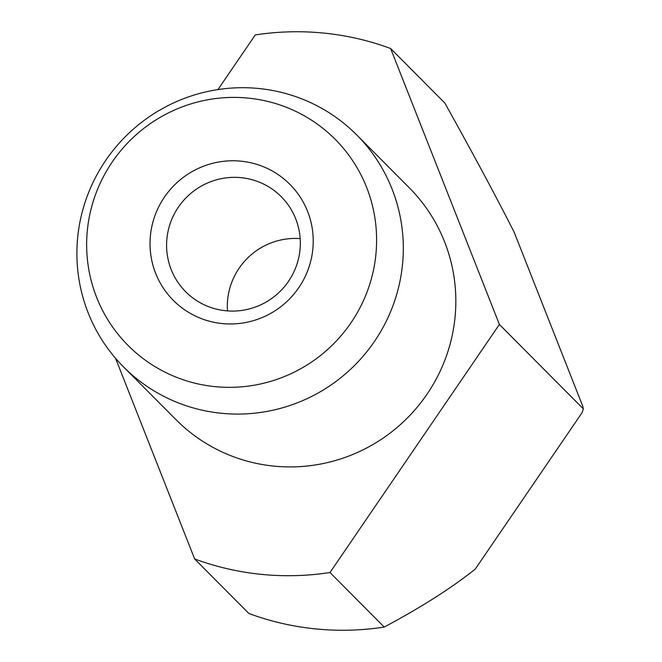 <?xml version="1.0" encoding="UTF-8"?>
<svg xmlns="http://www.w3.org/2000/svg" width="662" height="662" viewBox="0 0 662 662"><rect width="100%" height="100%" fill="white"/><g stroke="black" fill="none" stroke-linecap="round" stroke-linejoin="round"><path stroke-width="0.99" d="M356.727 134.932L409.257 187.768A164.466 161.917 135.2 0 1 439.179 373.252A164.466 161.917 135.2 0 1 273.845 466.106A164.466 161.917 135.2 0 1 176.009 419.691L123.471 366.856A164.466 161.917 -44.8 0 0 221.307 413.27A164.466 161.917 -44.8 0 0 386.649 320.416A164.466 161.917 -44.8 0 0 356.727 134.932A164.466 161.917 -44.8 0 0 258.883 88.518A164.466 161.917 -44.8 0 0 93.549 181.371A164.466 161.917 -44.8 0 0 123.471 366.856M214.935 386.625A146.103 143.836 -44.8 0 0 375.644 256.815A146.103 143.836 -44.8 0 0 248.316 98.125A146.103 143.836 -44.8 0 0 87.607 227.935A146.103 143.836 -44.8 0 0 214.935 386.625M225.759 310.751A67.392 66.349 -44.8 0 0 293.506 272.703A67.392 66.349 -44.8 0 0 281.251 196.705A67.392 66.349 -44.8 0 0 241.158 177.681A67.392 66.349 -44.8 0 0 173.411 215.729A67.392 66.349 -44.8 0 0 185.674 291.735A67.392 66.349 -44.8 0 0 225.759 310.751M241.018 161.18A82.237 80.963 135.2 0 1 312.687 250.501A82.237 80.963 135.2 0 1 222.233 323.561A82.237 80.963 135.2 0 1 150.564 234.249A82.237 80.963 135.2 0 1 241.018 161.18M115.552 358.283L194.645 558.951A274.109 269.864 -44.8 0 0 261.316 574.359A274.109 269.864 -44.8 0 0 329.99 572.522L499.388 324.454L390.621 48.508A274.109 269.864 -44.8 0 0 323.95 33.1A274.109 269.864 -44.8 0 0 255.275 34.937L217.963 89.577M194.645 558.951L248.879 613.492A274.109 269.864 135.2 0 0 315.551 628.9A274.109 269.864 135.2 0 0 384.217 627.063L329.99 572.522M499.388 324.454L583.321 408.868L581.997 412.79L475.25 569.113C451.443 588.071 421.098 607.385 384.217 627.063M390.621 48.508L444.847 103.049C473.504 154.461 496.624 197.557 514.217 232.321L582.759 406.211L583.321 408.868M300.176 238.61A67.392 66.349 -44.8 0 0 227.471 310.9"/></g></svg>
